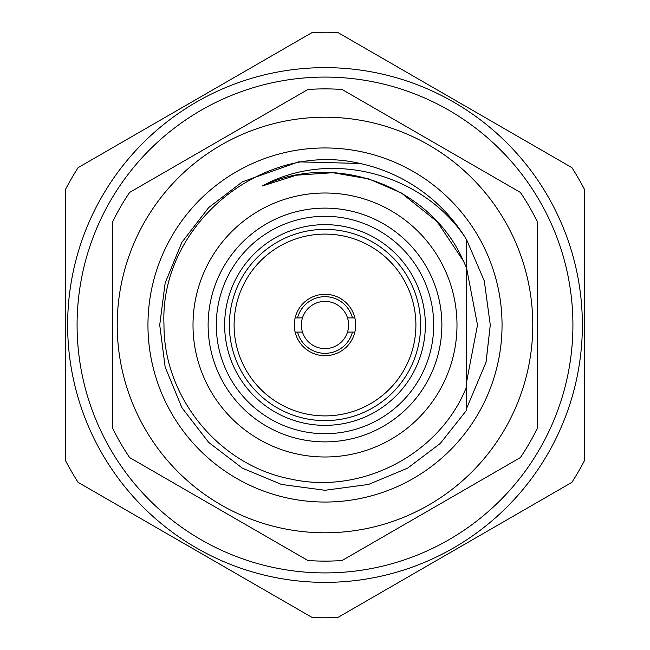 <?xml version="1.0" encoding="UTF-8"?>
<svg xmlns="http://www.w3.org/2000/svg" width="650" height="650" viewBox="0 0 650 650"><rect width="100%" height="100%" fill="white"/><g stroke="black" fill="none" stroke-linecap="round" stroke-linejoin="round"><path stroke-width="0.97" d="M117.219 325A207.781 207.781 0 0 1 325 117.219A207.781 207.781 0 0 1 532.781 325A207.781 207.781 0 0 1 325 532.781A207.781 207.781 0 0 1 117.219 325M537.501 222.081L537.501 427.919A236.113 236.113 0 0 1 520.382 457.576L342.119 560.495A236.113 236.113 0 0 1 307.881 560.495L129.618 457.576A236.113 236.113 0 0 1 112.499 427.919L112.499 222.081A236.113 236.113 0 0 1 129.618 192.424L307.881 89.505A236.113 236.113 0 0 1 342.119 89.505L520.382 192.424A236.113 236.113 0 0 1 537.501 222.081M477.506 325L466.668 268.539L477.506 325L466.668 381.461L477.506 325L466.668 268.539L466.668 239.866L464.718 236.697A165.279 165.279 0 0 0 359.986 163.467C262.169 140.311 159.331 224.77 163.987 325C163.678 397.686 219.359 465.473 290.664 479.026C361.595 495.081 439.985 454.285 466.668 386.62L466.668 268.198L463.499 261.162C431.039 186.396 335.319 150.849 262.178 186.03C330.086 148.712 421.614 173.103 464.718 236.697L466.668 239.866L484.291 280.914L490.279 325L486.005 362.342L466.668 408.257M502.044 325A177.044 177.044 0 0 1 325 502.044A177.044 177.044 0 0 1 147.956 325A177.044 177.044 0 0 1 325 147.956A177.044 177.044 0 0 1 502.044 325M486.094 361.944L490.279 325M572.585 312.187A247.918 247.918 0 0 0 312.187 77.415A247.918 247.918 0 0 0 77.415 337.813A247.918 247.918 0 0 0 337.813 572.585A247.918 247.918 0 0 0 572.585 312.187M415.894 323.993A90.903 90.903 0 0 0 323.993 234.106A90.903 90.903 0 0 0 234.106 326.007A90.903 90.903 0 0 0 326.007 415.894A90.903 90.903 0 0 0 415.894 323.993M420.623 323.944A95.623 95.623 0 0 0 324.472 229.377A95.623 95.623 0 0 0 229.377 325A95.623 95.623 0 0 0 229.377 326.056A95.623 95.623 0 0 0 325.528 420.623A95.623 95.623 0 0 0 420.623 325A95.623 95.623 0 0 0 420.623 323.944M294.304 325.341A30.696 30.696 0 0 0 325.341 355.696A30.696 30.696 0 0 0 355.696 324.659A30.696 30.696 0 0 0 324.659 294.304A30.696 30.696 0 0 0 294.304 325.341M295.132 332.085L302.477 332.085A23.611 23.611 0 0 1 302.477 317.915L295.132 317.915M354.868 317.915L347.523 317.915A23.611 23.611 0 0 1 347.523 332.085L354.868 332.085M425.352 325A100.352 100.352 0 0 1 325 425.352A100.352 100.352 0 0 1 224.648 325A100.352 100.352 0 0 1 325 224.648A100.352 100.352 0 0 1 425.352 325M456.991 325A131.991 131.991 0 0 0 325 193.009A131.991 131.991 0 0 0 193.009 325A131.991 131.991 0 0 0 325 456.991A131.991 131.991 0 0 0 456.991 325M441.878 325A116.878 116.878 0 0 0 325 208.122A116.878 116.878 0 0 0 208.122 325A116.878 116.878 0 0 0 325 441.878A116.878 116.878 0 0 0 441.878 325M433.696 325A108.696 108.696 0 0 0 325 216.304A108.696 108.696 0 0 0 216.304 325A108.696 108.696 0 0 0 325 433.696A108.696 108.696 0 0 0 433.696 325M582.367 325A257.368 257.368 0 0 0 325 67.632A257.368 257.368 0 0 0 67.632 325A257.368 257.368 0 0 0 325 582.367A257.368 257.368 0 0 0 582.367 325M584.724 189.857L584.724 460.143A292.784 292.784 0 0 1 571.903 482.357L337.829 617.5A292.784 292.784 0 0 1 312.171 617.5L78.097 482.357A292.784 292.784 0 0 1 65.276 460.143L65.276 189.857A292.784 292.784 0 0 1 78.097 167.643L312.171 32.5A292.784 292.784 0 0 1 337.829 32.5L571.903 167.643A292.784 292.784 0 0 1 584.724 189.857M466.668 386.62L466.668 410.134L440.326 443.398L407.639 468.138L368.509 484.453L325 490.279L281.491 484.453L242.361 468.138L208.666 442.406L181.862 407.639L165.157 367.047L159.721 325L165.157 282.953L181.862 242.361L208.666 207.594L242.361 181.862L298.577 161.85L359.986 163.467M262.178 186.03L296.384 175.199L332.987 172.705L368.908 178.953L401.253 192.928L437.068 221.561L463.426 260.991M302.477 332.085A23.611 23.611 0 0 0 347.523 332.085A23.611 23.611 0 0 1 302.477 332.085M347.523 317.915A23.611 23.611 0 0 0 302.477 317.915M352.43 332.085A28.332 28.332 0 0 1 297.57 332.085M297.57 317.915A28.332 28.332 0 0 1 352.43 317.915"/></g></svg>
